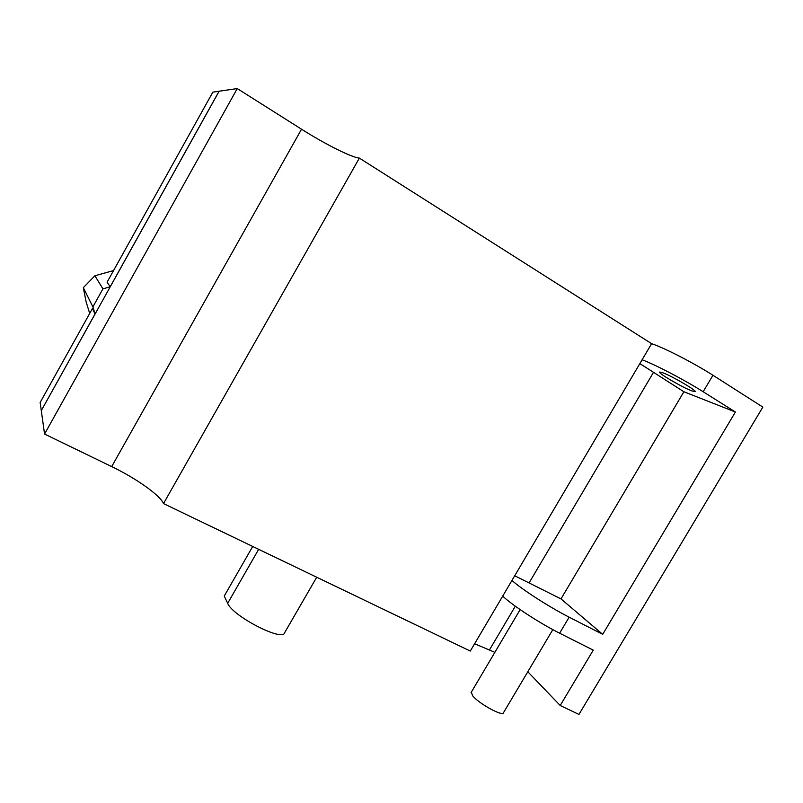 <?xml version="1.0" encoding="UTF-8"?>
<svg xmlns="http://www.w3.org/2000/svg" width="803" height="803" viewBox="0 0 803 803"><rect width="100%" height="100%" fill="white"/><g stroke="black" fill="none" stroke-linecap="round" stroke-linejoin="round"><path stroke-width="1.2" d="M113.544 270.581L94.895 275.77L83.311 287.675L86.092 301.737L89.695 313.431M110.172 286.822L107.09 282.184L212.845 92.134L219.078 91.221L110.172 286.822L102.935 288.849L94.895 275.77M41.274 410.544L40.15 402.474L92.415 308.553L95.065 313.943L41.324 410.574M95.065 313.943L92.897 306.887L83.311 287.675M92.897 306.887L102.935 288.849M316.713 577.227L284.633 632.694C283.399 642.28 232.448 616.112 227.681 603.304L224.258 596.047L252.704 546.462M639.861 363.588L683.895 391.754L735.407 412.019L602.692 634.34L569.146 617.176C549.443 607.188 521.468 589.151 511.963 580.428L651.604 343.674L359.373 158.101L163.511 503.581C160.289 495.421 136.119 478.317 111.697 466.593L44.556 434.052L237.256 88.571L219.139 91.211L41.294 410.634L44.556 434.052M514.713 575.771L560.986 598.897L683.895 391.754M691.664 390.84C681.908 387.207 657.055 372.572 659.745 372.04L662.806 372.763C672.151 376.095 698.018 391.292 695.027 391.683L691.664 390.84M237.256 88.571L301.537 129.213C324.834 144.018 351.684 157.518 359.373 158.101M163.511 503.581L470.297 651.062L511.963 580.428M560.986 598.897L602.692 634.34M642.099 359.794C654.345 364.171 684.276 379.779 703.157 391.744L735.407 412.019M502.718 596.107C512.023 605.131 539.867 623.349 559.631 633.196L593.256 650.139L560.203 705.506L578.943 714.429L762.85 407.101L712.954 375.272C694.133 363.167 664.051 347.729 651.604 343.674M560.203 705.506L527.812 671.76M494.869 652.337L474.613 643.755M552.825 629.632L503.541 712.622C503.451 717.159 478.588 703.569 472.555 695.659L471.331 692.156M529.307 582.516L653.311 372.662M227.681 603.304L258.666 549.322M111.697 466.593L301.537 129.213M703.157 391.744L712.954 375.272M489.569 649.768L515.315 606.195M559.631 633.196L569.146 617.176M520.143 609.607L471.09 692.557"/></g></svg>

